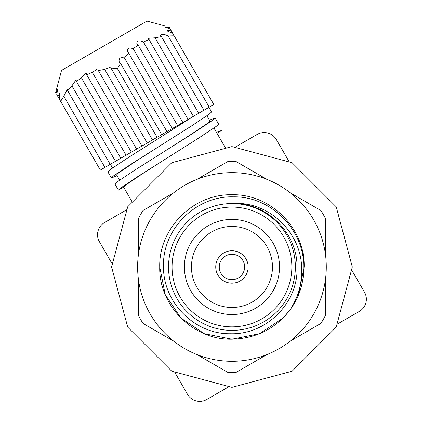 <?xml version="1.0" encoding="UTF-8"?>
<svg xmlns="http://www.w3.org/2000/svg" width="422" height="422" viewBox="0 0 422 422"><rect width="100%" height="100%" fill="white"/><g stroke="black" fill="none" stroke-linecap="round" stroke-linejoin="round"><path stroke-width="0.63" d="M184.388 266.968A47.565 47.565 0 0 1 231.952 219.408A47.565 47.565 0 0 1 279.517 266.968A47.565 47.565 0 0 1 231.952 314.532A47.565 47.565 0 0 1 184.388 266.968M272.47 266.968A40.517 40.517 0 0 0 231.952 226.456A40.517 40.517 0 0 0 191.435 266.968A40.517 40.517 0 0 0 231.952 307.485A40.517 40.517 0 0 0 272.47 266.968M137.619 266.968A94.333 94.333 0 0 1 231.952 172.64A94.333 94.333 0 0 1 326.285 266.968A94.333 94.333 0 0 1 231.952 361.301A94.333 94.333 0 0 1 137.619 266.968M180.88 318.04L204.311 333.697L231.952 339.193L259.593 333.697L283.025 318.04L289.956 310.001L283.025 318.04L259.593 333.697L231.952 339.193L204.311 333.697L180.88 318.04L165.224 294.609L159.727 266.968L165.224 294.609L180.88 318.04L204.311 333.697L231.952 339.193L259.593 333.697L283.025 318.04L289.956 310.001L283.025 318.04L259.593 333.697L231.952 339.193L204.311 333.697L180.88 318.04L165.224 294.609L159.727 266.968L165.224 294.609L180.88 318.04L204.311 333.697L231.952 339.193L259.593 333.697L283.025 318.04L289.956 310.001L283.025 318.04L259.593 333.697L231.952 339.193L204.311 333.697L180.88 318.04L165.224 294.609L159.727 266.968C158.719 228.402 193.381 193.735 231.952 194.742C270.523 193.735 305.185 228.402 304.178 266.968L298.343 295.405A72.225 72.225 0 0 1 289.956 310.001C275.339 328.801 256.001 338.534 231.952 339.193C193.381 340.206 158.719 305.539 159.727 266.968C158.719 228.402 193.381 193.735 231.952 194.742C270.523 193.735 305.185 228.402 304.178 266.968L298.343 295.405C302.057 286.332 303.856 276.853 303.745 266.968C304.156 229.542 270.729 196.082 233.308 196.847C195.834 195.724 162.016 229.273 163.509 266.968C163.14 302.569 194.922 334.456 230.591 333.744C266.261 334.841 298.512 302.843 297.046 266.968C297.352 232.701 266.472 202.164 231.952 203.552C267.617 200.55 300.585 231.409 301.619 266.968C302.347 282.561 298.459 296.903 289.956 310.001L283.025 318.04L259.593 333.697L231.952 339.193L204.311 333.697L180.88 318.04L165.224 294.609L159.727 266.968C158.719 228.402 193.381 193.735 231.952 194.742C270.523 193.735 305.185 228.402 304.178 266.968L298.343 295.405M159.727 266.968C158.719 228.402 193.381 193.735 231.952 194.742C270.523 193.735 305.185 228.402 304.178 266.968C305.185 228.402 270.523 193.735 231.952 194.742C193.381 193.735 158.719 228.402 159.727 266.968C158.719 228.402 193.381 193.735 231.952 194.742C270.523 193.735 305.185 228.402 304.178 266.968M168.536 266.968A63.416 63.416 0 0 1 231.952 203.552A63.416 63.416 0 0 1 295.368 266.968A63.416 63.416 0 0 1 231.952 330.384A63.416 63.416 0 0 1 168.536 266.968M172.06 266.968A59.892 59.892 0 0 1 231.952 207.075A59.892 59.892 0 0 1 291.845 266.968A59.892 59.892 0 0 1 231.952 326.865A59.892 59.892 0 0 1 172.06 266.968M248.157 266.968A16.205 16.205 0 0 1 231.952 283.178A16.205 16.205 0 0 1 215.747 266.968A16.205 16.205 0 0 1 231.952 250.763A16.205 16.205 0 0 1 248.157 266.968M219.271 266.968A12.681 12.681 0 0 0 231.952 279.654A12.681 12.681 0 0 0 244.633 266.968A12.681 12.681 0 0 0 231.952 254.287A12.681 12.681 0 0 0 219.271 266.968M138.59 280.445L138.59 315.756A105.342 105.342 0 0 0 143.021 323.431L173.6 341.087M173.6 192.854L143.021 210.509A105.342 105.342 0 0 0 138.59 218.185L138.59 253.495M196.942 354.564L227.521 372.22A105.342 105.342 0 0 0 236.383 372.22L266.962 354.564M290.304 341.087L320.884 323.431A105.342 105.342 0 0 0 325.315 315.756L325.315 280.445A94.333 94.333 0 0 1 290.304 341.087M325.315 253.495L325.315 218.185A105.342 105.342 0 0 0 320.884 210.509L290.304 192.854M266.962 179.376L236.383 161.721A105.342 105.342 0 0 0 227.521 161.721L196.942 179.376M336.951 324.328L359.317 311.415A14.095 14.095 0 0 0 364.476 292.161L351.563 269.795M123.614 187.131L118.429 190.127L120.613 188.048L138.754 175.953L168.536 157.126L141.803 174.191L125.545 185.2L123.614 187.131L132.308 202.191M213.959 127.998L225.675 148.286M110.4 164.248L112.542 167.951M193.835 116.082L157.965 138.822L190.158 118.202M117.073 175.8L111.382 177.92L113.565 175.847L131.706 163.747L161.489 144.925L134.755 161.985L118.503 172.999L116.567 174.93L119.59 180.157M209.428 120.149L215.12 118.028L212.936 120.106L194.795 132.202L165.013 151.029L191.746 133.964L207.999 122.955L209.934 121.024L206.912 115.792M124.464 57.978L166.964 131.59L161.679 134.644L120.571 63.437L119.268 62.124C118.466 58.4 120.196 57.017 124.464 57.978L128.668 53.056L127.349 51.716C126.943 48.214 128.9 47.217 133.215 48.725L138.121 45.022L136.823 43.714C136.95 40.66 139.149 40.079 143.406 41.973L149.066 39.573L147.827 38.37L155.09 37.801L198.672 113.286L203.958 110.237L161.457 36.619L155.09 37.801M133.215 48.725L177.535 125.492L172.25 128.541L128.668 53.056M143.406 41.973L188.101 119.389L182.821 122.438L138.121 45.022M198.672 113.286L193.387 116.335L149.066 39.573M164.279 25.742L146.956 21.1L61.522 70.427L55.635 92.645L56.015 93.294L57.672 89.121L56.754 94.575L57.835 96.448L59.929 93.04L59.222 98.859L60.657 101.343L63.817 96.205L67.383 89.232L67.715 90.746L71.919 85.824L76.039 79.816L76.461 81.488L81.372 77.785L86.172 72.953L86.658 74.736L92.318 72.336L97.841 68.749L98.342 70.569L104.703 69.387L110.896 66.956L111.382 68.744L117.411 68.575L120.571 63.437M161.457 36.619L160.313 35.58C161.494 33.876 164.1 34.008 168.13 35.981L209.243 107.183L213.838 104.529L174.159 35.812L168.13 35.981M172.725 33.327L174.159 35.812L172.725 33.327L167.334 31.028C167.444 30.347 168.779 30.31 171.337 30.917L174.159 35.812M170.256 29.044L165.071 27.113L169.517 27.768L171.337 30.917M169.138 27.113L169.517 27.768M111.587 266.968L127.713 206.785L171.77 162.728L231.952 146.603L292.135 162.728L336.192 206.785L352.317 266.968L336.192 327.15L292.135 371.207L231.952 387.333L171.77 371.207L127.713 327.15L111.587 266.968M126.953 209.613L104.587 222.526A14.095 14.095 0 0 0 99.428 241.774L112.342 264.146M174.592 371.967L187.51 394.333A14.095 14.095 0 0 0 206.759 399.492L229.125 386.578M289.307 161.974L276.394 139.603A14.095 14.095 0 0 0 257.146 134.449L234.78 147.362M157.965 138.822L128.183 157.643L110.047 169.744L107.858 171.817L111.382 177.92M165.013 151.029L135.23 169.85L117.089 181.951L114.905 184.024L118.429 190.127M216.475 132.355L222.167 130.234L216.982 133.225M168.536 157.126L198.319 138.305L216.454 126.204L218.643 124.131L215.12 118.028M161.489 144.925L191.272 126.099L209.412 114.003L211.596 111.925L208.953 107.352L207.967 107.921M98.342 70.569L141.924 146.049L136.638 149.103L92.318 72.336M86.658 74.736L131.353 152.152L136.638 149.103M131.353 152.152L126.067 155.206L81.372 77.785L76.461 81.488L120.782 158.255L126.067 155.206M120.782 158.255L115.496 161.304L71.919 85.824M67.715 90.746L110.211 164.358L115.496 161.304M110.211 164.358L104.93 167.407L63.817 96.205M57.835 96.448L100.336 170.061L104.93 167.407M209.243 107.183L203.958 110.237M188.101 119.389L193.387 116.335M177.535 125.492L182.821 122.438M166.964 131.59L172.25 128.541M111.382 68.744L152.49 139.951L161.679 134.644M152.49 139.951L147.204 143L104.703 69.387M141.924 146.049L147.204 143M157.084 137.298L117.411 68.575"/></g></svg>
